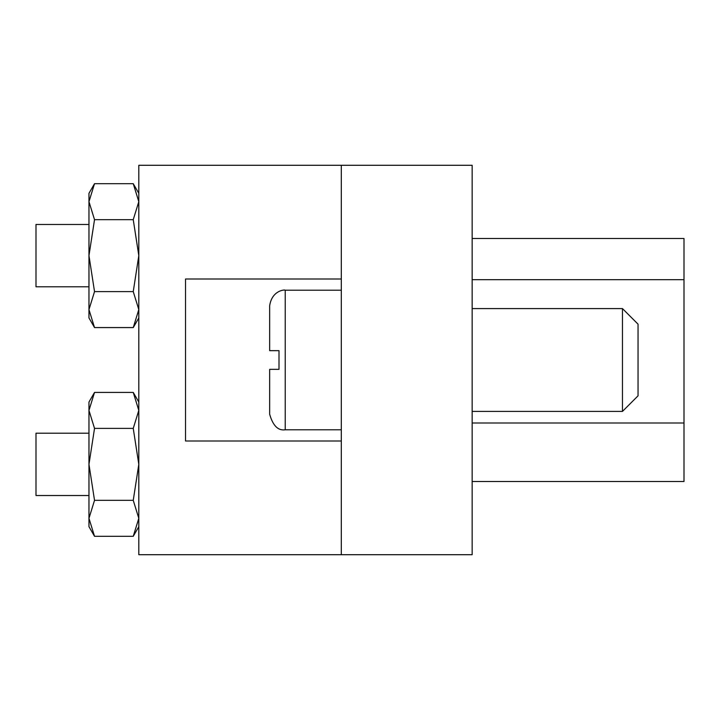 <?xml version="1.0" encoding="UTF-8"?>
<svg xmlns="http://www.w3.org/2000/svg" width="720" height="720" viewBox="0 0 720 720"><rect width="100%" height="100%" fill="white"/><g stroke="black" fill="none" stroke-linecap="round" stroke-linejoin="round"><path stroke-width="1.08" d="M341.307 165.285L341.307 554.715L472.158 554.715L472.158 165.285L341.307 165.285L341.307 279L185.535 279L185.535 441L341.307 441L341.307 554.715L138.807 554.715L138.807 165.285L341.307 165.285M472.158 238.5L684 238.5L684 481.5L472.158 481.5M622.467 308.592L638.046 324.171L638.046 395.829L622.467 411.408L622.467 308.592L472.158 308.592M341.307 290.214L285.228 290.214L285.228 429.786C278.082 430.866 272.889 425.673 269.658 414.207L269.658 369.342L279 369.342L279 350.658L269.658 350.658L269.658 305.793L269.658 350.658L279 350.658M279 369.342L269.658 369.342M88.965 224.478L36 224.478L36 286.785L88.965 286.785M88.965 433.215L36 433.215L36 495.522L88.965 495.522M94.527 327.582L88.965 309.591L88.965 317.943L94.527 327.582L133.245 327.582L138.807 309.591L133.245 291.609L94.527 291.609L88.965 309.591L88.965 255.636L94.527 291.609M94.527 219.663L88.965 201.672L94.527 183.69L88.965 193.329L88.965 255.636L94.527 219.663L133.245 219.663L138.807 255.636L133.245 291.609M133.245 219.663L138.807 201.672L133.245 183.69L94.527 183.69M94.527 536.31L88.965 518.328L88.965 526.671L94.527 536.31L133.245 536.31L138.807 518.328L133.245 500.337L94.527 500.337L88.965 518.328L88.965 464.364L94.527 500.337M94.527 428.391L88.965 410.409L94.527 392.418L88.965 402.057L88.965 464.364L94.527 428.391L133.245 428.391L138.807 464.364L133.245 500.337M133.245 428.391L138.807 410.409L133.245 392.418L94.527 392.418M684 279.693L472.158 279.693M472.158 423L684 423M622.467 411.408L472.158 411.408M341.307 429.786L285.228 429.786M285.228 290.214C284.841 289.503 271.926 290.304 269.658 305.793M138.807 193.329L133.245 183.69M138.807 317.943L133.245 327.582M138.807 402.057L133.245 392.418M138.807 526.671L133.245 536.31"/></g></svg>
